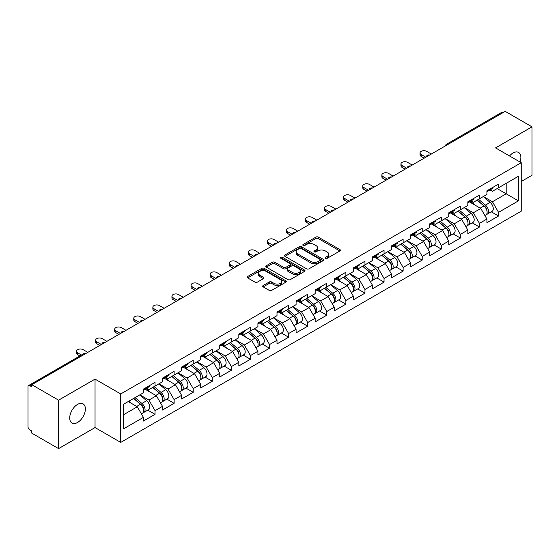 <?xml version="1.0" encoding="UTF-8"?>
<svg xmlns="http://www.w3.org/2000/svg" width="560" height="560" viewBox="0 0 560 560"><rect width="100%" height="100%" fill="white"/><g stroke="black" fill="none" stroke-linecap="round" stroke-linejoin="round"><path stroke-width="0.84" d="M325.479 258.335A1.19 0.686 0 0 0 327.159 258.335L339.92 250.971A1.701 0.98 0 0 0 340.417 250.278A1.701 0.98 0 0 0 339.92 249.585L318.304 237.104A1.701 0.98 0 0 0 315.903 237.104L303.149 244.475A1.19 0.686 0 0 0 302.799 244.958A1.19 0.686 0 0 0 303.149 245.441A1.19 0.686 0 0 0 304.829 245.441L306.481 244.489A5.432 3.136 0 0 1 314.16 244.489L315.966 245.532A5.432 3.136 0 0 1 317.555 247.751A5.432 3.136 0 0 1 315.966 249.97L314.314 250.922A1.19 0.686 0 0 0 313.964 251.405A1.19 0.686 0 0 0 314.314 251.888A1.19 0.686 0 0 0 315.994 251.888L317.646 250.936A5.432 3.136 0 0 1 325.332 250.936L327.131 251.979A5.432 3.136 0 0 1 328.72 254.198A5.432 3.136 0 0 1 327.131 256.417L325.479 257.369A1.19 0.686 0 0 0 325.129 257.852A1.19 0.686 0 0 0 325.479 258.335L325.479 257.369M77.546 404.411A11.074 6.391 -60 0 1 83.083 403.858A11.074 6.391 -60 0 1 84.777 412.734A11.074 6.391 -60 0 1 77.546 422.492A11.074 6.391 -60 0 1 72.009 423.038A11.074 6.391 -60 0 1 70.308 414.169A11.074 6.391 -60 0 1 77.546 404.411M509.53 155.967A11.074 6.391 -60 0 1 513.037 152.978A11.074 6.391 -60 0 1 518.574 152.432A11.074 6.391 -60 0 1 520.037 162.029M263.193 285.495A1.701 0.98 0 0 0 262.696 286.188A1.701 0.98 0 0 0 263.193 286.881L269.255 290.381A1.701 0.98 0 0 0 271.656 290.381L285.824 282.205A1.701 0.98 0 0 0 286.321 281.512A1.701 0.98 0 0 0 285.824 280.819L264.215 268.338A1.701 0.98 0 0 0 261.807 268.338L247.639 276.521A1.701 0.98 0 0 0 247.142 277.214A1.701 0.98 0 0 0 247.639 277.907L254.968 282.135A1.701 0.98 0 0 0 257.369 282.135L263.431 278.635A1.701 0.98 0 0 0 263.928 277.942A1.701 0.98 0 0 0 263.431 277.249L259.798 275.149A4.543 2.625 0 0 1 258.468 273.294A4.543 2.625 0 0 1 261.275 270.872A4.543 2.625 0 0 1 266.224 271.439L280.455 279.657A4.543 2.625 0 0 1 281.785 281.512A4.543 2.625 0 0 1 278.978 283.934A4.543 2.625 0 0 1 274.029 283.367L271.656 281.995A1.701 0.98 0 0 0 269.255 281.995L263.193 285.495L263.193 286.881L269.255 283.409L269.255 281.995M95.039 379.127L58.583 400.169L31.794 384.706L505.211 111.377L532 126.847L495.544 147.896L521.234 162.722L120.729 393.953L95.039 379.127L95.039 427.574L120.729 442.407L120.729 393.953M306.6 268.821A1.701 0.98 0 0 0 309.001 268.821L323.169 260.645A1.701 0.98 0 0 0 323.666 259.952A1.701 0.98 0 0 0 323.169 259.259L301.553 246.778A1.701 0.98 0 0 0 299.152 246.778L284.984 254.961A1.701 0.98 0 0 0 284.487 255.654A1.701 0.98 0 0 0 284.984 256.347L306.6 268.821M281.316 258.594A1.19 0.686 0 0 1 282.52 258.762L282.52 257.348L304.5 270.039A1.701 0.98 0 0 1 304.997 270.732A1.701 0.98 0 0 1 304.5 271.425L290.325 279.601A1.701 0.98 0 0 1 287.924 279.601L266.315 267.127L266.315 265.741A1.701 0.98 0 0 0 265.818 266.434A1.701 0.98 0 0 0 266.315 267.127M266.315 265.741L272.377 262.234A1.701 0.98 0 0 1 274.778 262.234L283.542 267.295A1.701 0.98 0 0 0 285.943 267.295L289.968 264.978A1.701 0.98 0 0 0 290.465 264.285A1.701 0.98 0 0 0 289.968 263.592L280.84 258.321A1.19 0.686 0 0 1 280.497 257.838A1.19 0.686 0 0 1 281.225 257.201A1.19 0.686 0 0 1 282.52 257.348M120.729 442.407L521.234 211.176L521.234 162.722M147.784 410.144L155.043 414.33L155.043 410.662L148.925 400.064L139.874 394.842M155.043 414.33L143.416 421.043L143.416 417.368L123.543 428.848L123.543 404.264L143.416 392.791L143.416 389.116L155.043 382.41L155.043 386.078L162.505 381.773L162.505 378.098L174.125 371.392L174.125 375.06L181.587 370.755L181.587 367.08L193.207 360.374L193.207 364.049L200.669 359.737L200.669 356.062L212.289 349.356L212.289 353.031L219.751 348.719L219.751 345.044L231.371 338.338L231.371 342.013L238.833 337.701L238.833 334.026L250.46 327.32L250.46 330.995L257.922 326.683L257.922 323.008L269.542 316.302L269.542 319.977L277.004 315.665L277.004 311.997L288.624 305.284L288.624 308.959L296.086 304.647L296.086 300.979L307.706 294.266L307.706 297.941L315.168 293.629L315.168 289.961L326.788 283.248L326.788 286.923L334.25 282.611L334.25 278.943L345.877 272.23L345.877 275.905L353.339 271.593L353.339 267.925L364.959 261.212L364.959 264.887L372.421 260.575L372.421 256.907L384.041 250.194L384.041 253.869L391.503 249.557L391.503 245.889L403.123 239.176L403.123 242.851L410.585 238.539L410.585 234.871L422.212 228.158L422.212 231.833L429.674 227.521L429.674 223.853L441.294 217.14L441.294 220.815L448.756 216.503L448.756 212.835L460.376 206.122L460.376 209.797L467.838 205.492L467.838 201.817L479.458 195.104L479.458 198.779L486.92 194.474L486.92 190.799L498.54 184.086L498.54 187.761L518.42 176.288L518.42 200.865L498.54 212.338L492.429 201.747L483.371 196.518M491.288 211.82L498.54 216.013L498.54 212.338M498.54 216.013L486.92 222.719L486.92 219.051L479.458 223.356L473.34 212.765L464.289 207.536M472.199 222.838L479.458 227.031L479.458 223.356M479.458 227.031L467.838 233.737L467.838 230.069L460.376 234.374L454.258 223.783L445.207 218.554M453.117 233.856L460.376 238.049L460.376 234.374M460.376 238.049L448.756 244.755L448.756 241.087L441.294 245.392L435.176 234.801L426.125 229.572M434.035 244.874L441.294 249.067L441.294 245.392M441.294 249.067L429.674 255.773L429.674 252.105L422.212 256.41L416.094 245.819L407.043 240.59M414.953 255.892L422.212 260.085L422.212 256.41M422.212 260.085L410.585 266.791L410.585 263.123L403.123 267.428L397.012 256.837L387.954 251.608M395.864 266.91L403.123 271.103L403.123 267.428M403.123 271.103L391.503 277.809L391.503 274.141L384.041 278.446L377.923 267.855L368.872 262.626M376.782 277.928L384.041 282.121L384.041 278.446M384.041 282.121L372.421 288.827L372.421 285.159L364.959 289.464L358.841 278.873L349.79 273.644M357.7 288.946L364.959 293.139L364.959 289.464M364.959 293.139L353.339 299.845L353.339 296.177L345.877 300.482L339.759 289.891L330.708 284.662M338.618 299.964L345.877 304.157L345.877 300.482M345.877 304.157L334.25 310.863L334.25 307.188L326.788 311.5L320.677 300.909L311.619 295.68M319.536 310.982L326.788 315.175L326.788 311.5M326.788 315.175L315.168 321.881L315.168 318.206L307.706 322.518L301.588 311.92L292.537 306.698M300.447 322L307.706 326.193L307.706 322.518M307.706 326.193L296.086 332.899L296.086 329.224L288.624 333.536L282.506 322.938L273.455 317.716M281.365 333.018L288.624 337.211L288.624 333.536M288.624 337.211L277.004 343.917L277.004 340.242L269.542 344.554L263.424 333.956L254.373 328.734M262.283 344.036L269.542 348.229L269.542 344.554M269.542 348.229L257.922 354.935L257.922 351.26L250.46 355.572L244.342 344.974L235.291 339.752M243.201 355.054L250.46 359.24L250.46 355.572M250.46 359.24L238.833 365.953L238.833 362.278L231.371 366.59L225.26 355.992L216.202 350.77M224.119 366.072L231.371 370.258L231.371 366.59M231.371 370.258L219.751 376.971L219.751 373.296L212.289 377.608L206.171 367.01L197.12 361.788M205.03 377.09L212.289 381.276L212.289 377.608M212.289 381.276L200.669 387.989L200.669 384.314L193.207 388.626L187.089 378.028L178.038 372.806M185.948 388.108L193.207 392.294L193.207 388.626M193.207 392.294L181.587 399.007L181.587 395.332L174.125 399.644L168.007 389.046L158.956 383.824M166.866 399.126L174.125 403.312L174.125 399.644M174.125 403.312L162.505 410.025L162.505 406.35L155.043 410.662M146.559 388.248L148.925 389.613L155.043 386.078M148.925 400.064L156.387 395.759L144.97 389.165M162.505 406.35L156.387 395.759M165.641 377.23L168.007 378.595L174.125 375.06M168.007 389.046L175.469 384.741L164.052 378.147M181.587 395.332L175.469 384.741M184.723 366.212L187.089 367.577L193.207 364.049M187.089 378.028L194.551 373.723L183.134 367.129M200.669 384.314L194.551 373.723M203.812 355.194L206.171 356.559L212.289 353.031M206.171 367.01L213.633 362.705L202.216 356.111M219.751 373.296L213.633 362.705M222.894 344.176L225.26 345.541L231.371 342.013M225.26 355.992L232.722 351.687L221.305 345.093M238.833 362.278L232.722 351.687M241.976 333.158L244.342 334.523L250.46 330.995M244.342 344.974L251.804 340.669L240.387 334.075M257.922 351.26L251.804 340.669M261.058 322.14L263.424 323.505L269.542 319.977M263.424 333.956L270.886 329.651L259.469 323.057M277.004 340.242L270.886 329.651M280.14 311.122L282.506 312.487L288.624 308.959M282.506 322.938L289.968 318.633L278.551 312.039M296.086 329.224L289.968 318.633M299.229 300.104L301.588 301.469L307.706 297.941M301.588 311.92L309.05 307.615L297.633 301.021M315.168 318.206L309.05 307.615M318.311 289.086L320.677 290.451L326.788 286.923M320.677 300.909L328.139 296.597L316.722 290.003M334.25 307.188L328.139 296.597M337.393 278.068L339.759 279.433L345.877 275.905M339.759 289.891L347.221 285.579L335.804 278.985M353.339 296.177L347.221 285.579M356.475 267.05L358.841 268.415L364.959 264.887M358.841 278.873L366.303 274.561L354.886 267.967M372.421 285.159L366.303 274.561M375.557 256.032L377.923 257.397L384.041 253.869M377.923 267.855L385.385 263.543L373.968 256.949M391.503 274.141L385.385 263.543M394.646 245.014L397.012 246.379L403.123 242.851M397.012 256.837L404.474 252.525L393.057 245.938M410.585 263.123L404.474 252.525M413.728 233.996L416.094 235.361L422.212 231.833M416.094 245.819L423.556 241.507L412.139 234.92M429.674 252.105L423.556 241.507M432.81 222.978L435.176 224.343L441.294 220.815M435.176 234.801L442.638 230.489L431.221 223.902M448.756 241.087L442.638 230.489M451.892 211.96L454.258 213.325L460.376 209.797M454.258 223.783L461.72 219.471L450.303 212.884M467.838 230.069L461.72 219.471M470.981 200.942L473.34 202.314L479.458 198.779M473.34 212.765L480.802 208.453L469.385 201.866M486.92 219.051L480.802 208.453M503.377 112.441L447.958 144.431M447.181 144.886A2.597 1.498 120 0 1 447.839 144.361A2.597 1.498 60 0 0 446.537 144.235L501.956 112.238A2.597 1.498 60 0 1 503.251 112.364M490.063 189.931L492.429 191.296L498.54 187.761M492.429 201.747L506.191 193.802L506.191 183.344L518.42 176.288M497.133 188.573L518.42 200.865M521.234 181.51L532 175.294L532 126.847M58.583 400.169L58.583 448.623L31.794 433.153L31.794 431.032L29.834 429.905A2.597 1.498 -120 0 1 28 426.727L28 386.75A2.597 1.498 -120 0 1 28.539 385.567A2.597 1.498 -120 0 1 29.834 385.693L31.794 386.82L31.794 384.706M58.583 448.623L95.039 427.574M123.543 414.722L137.305 406.777L128.247 401.548M143.416 417.368L137.305 406.777M325.955 258.503L327.131 257.824A5.432 3.136 0 0 0 328.72 255.605L328.72 254.198M317.555 247.751L317.555 249.158A5.432 3.136 0 0 1 315.966 251.377L314.79 252.056M339.899 250.985L318.304 238.518A1.701 0.98 0 0 0 315.903 238.518L303.618 245.609M323.169 259.259L323.169 260.645L301.553 248.192A1.701 0.98 0 0 0 299.152 248.192L285.005 256.361M320.166 260.435A1.19 0.686 0 0 0 320.516 259.952A1.19 0.686 0 0 0 320.166 259.462L301.196 248.514A1.19 0.686 0 0 0 299.516 248.514L297.773 249.515A5.432 3.136 0 0 0 296.184 251.734A5.432 3.136 0 0 0 297.773 253.953L310.744 261.443A5.432 3.136 0 0 0 318.423 261.443L320.166 260.435L320.166 261.849A1.19 0.686 0 0 0 320.516 261.359L320.516 259.952M296.184 251.734L296.184 253.148A5.432 3.136 0 0 0 297.773 255.367L297.773 253.953M320.166 261.849L318.423 262.85A5.432 3.136 0 0 1 310.744 262.85L297.773 255.367M266.336 267.141L272.377 263.648L272.377 262.234M290.465 264.285L290.465 265.692A1.701 0.98 0 0 1 289.968 266.385L285.943 268.709A1.701 0.98 0 0 1 283.542 268.709L274.778 263.648A1.701 0.98 0 0 0 272.377 263.648M282.52 258.762L304.472 271.439M292.642 272.552A4.543 2.625 0 0 0 297.591 273.119A4.543 2.625 0 0 0 300.391 270.697A4.543 2.625 0 0 0 299.061 268.842L294.049 265.944A1.701 0.98 0 0 0 291.648 265.944L287.623 268.268A1.701 0.98 0 0 0 287.126 268.961A1.701 0.98 0 0 0 287.623 269.654L292.642 272.552L292.642 273.959A4.543 2.625 0 0 0 297.591 274.533A4.543 2.625 0 0 0 300.391 272.104L300.391 270.697M287.126 268.961L287.126 270.375A1.701 0.98 0 0 0 287.623 271.068L287.623 269.654M292.642 273.959L287.623 271.068M281.785 281.512L281.785 282.919A4.543 2.625 0 0 1 278.978 285.348A4.543 2.625 0 0 1 274.029 284.774L271.656 283.409A1.701 0.98 0 0 0 269.255 283.409M258.468 273.294L258.468 274.708A4.543 2.625 0 0 0 259.798 276.563L259.798 275.149M263.41 278.649L259.798 276.563M285.824 280.819L285.824 282.205L264.215 269.752A1.701 0.98 0 0 0 261.807 269.752L247.667 277.921M485.464 207.053L484.61 206.556M486.563 214.326A5.712 3.297 -120 0 0 487.389 214.074A5.712 3.297 -120 0 0 488.418 210.084A5.712 3.297 -120 0 0 485.443 205.107L478.555 199.297M487.389 214.074L492.1 211.351A5.712 3.297 -120 0 0 493.129 207.361A5.712 3.297 -120 0 0 490.154 202.391L483.266 196.581M477.232 200.067L485.086 206.689A3.458 1.995 60 0 1 486.955 210.952M484.883 215.516L485.919 214.921A5.712 3.297 -120 0 0 486.948 210.931A5.712 3.297 -120 0 0 483.973 205.954L477.092 200.144M475.104 205.163L470.456 201.243M431.319 154.035L426.671 151.354A3.892 2.247 0 0 0 422.429 150.864A3.892 2.247 0 0 0 420.028 152.943A3.892 2.247 0 0 0 421.169 154.532L421.169 156.366A3.892 2.247 180 0 1 420.028 154.777L420.028 152.943M424.228 158.137L421.169 156.366M488.453 189.917A5.712 3.297 60 0 1 487.389 191.471A5.712 3.297 60 0 1 486.92 191.66M493.164 187.194A5.712 3.297 60 0 1 492.1 188.748L487.389 191.471M425.817 157.213L421.169 154.532M466.382 218.071L465.528 217.574M467.474 225.344A5.712 3.297 -120 0 0 468.307 225.085A5.712 3.297 -120 0 0 469.336 221.102A5.712 3.297 -120 0 0 466.361 216.125L459.473 210.315M468.307 225.085L473.018 222.369A5.712 3.297 -120 0 0 474.04 218.379A5.712 3.297 -120 0 0 471.072 213.409L464.184 207.599M458.15 211.085L466.004 217.707A3.458 1.995 60 0 1 467.873 221.97M465.801 226.534L466.837 225.939A5.712 3.297 -120 0 0 467.866 221.949A5.712 3.297 -120 0 0 464.891 216.972L458.01 211.162M456.022 216.181L451.374 212.261M447.3 229.089L446.439 228.592M448.392 236.362A5.712 3.297 -120 0 0 449.225 236.103A5.712 3.297 -120 0 0 450.247 232.12A5.712 3.297 -120 0 0 447.279 227.143L440.391 221.333M449.225 236.103L453.936 233.387A5.712 3.297 -120 0 0 454.958 229.397A5.712 3.297 -120 0 0 451.983 224.427L445.102 218.617M439.068 222.103L446.922 228.725A3.458 1.995 60 0 1 448.784 232.988M446.719 237.552L447.755 236.957A5.712 3.297 -120 0 0 448.784 232.967A5.712 3.297 -120 0 0 445.809 227.99L438.921 222.18M436.94 227.199L432.292 223.279M428.218 240.1L427.357 239.61M429.31 247.38A5.712 3.297 -120 0 0 430.143 247.121A5.712 3.297 -120 0 0 431.165 243.138A5.712 3.297 -120 0 0 428.19 238.161L421.309 232.351M430.143 247.121L434.847 244.405A5.712 3.297 -120 0 0 435.876 240.415A5.712 3.297 -120 0 0 432.901 235.445L426.02 229.635M419.979 233.121L427.833 239.743A3.458 1.995 60 0 1 429.702 244.006M427.63 248.57L428.673 247.968A5.712 3.297 -120 0 0 429.695 243.985A5.712 3.297 -120 0 0 426.727 239.008L419.839 233.198M417.858 238.217L413.21 234.297M409.129 251.118L408.275 250.628M410.228 258.398A5.712 3.297 -120 0 0 411.054 258.139A5.712 3.297 -120 0 0 412.083 254.149A5.712 3.297 -120 0 0 409.108 249.179L402.227 243.369M411.054 258.139L415.765 255.423A5.712 3.297 -120 0 0 416.794 251.433A5.712 3.297 -120 0 0 413.819 246.463L406.931 240.653M400.897 244.139L408.751 250.761A3.458 1.995 60 0 1 410.62 255.024M408.548 259.588L409.591 258.986A5.712 3.297 -120 0 0 410.613 255.003A5.712 3.297 -120 0 0 407.638 250.026L400.757 244.216M398.769 249.235L394.128 245.315M390.047 262.136L389.193 261.646M391.146 269.416A5.712 3.297 -120 0 0 391.972 269.157A5.712 3.297 -120 0 0 393.001 265.167A5.712 3.297 -120 0 0 390.026 260.197L383.138 254.387M391.972 269.157L396.683 266.441A5.712 3.297 -120 0 0 397.712 262.451A5.712 3.297 -120 0 0 394.737 257.481L387.849 251.671M381.815 255.157L389.669 261.779A3.458 1.995 60 0 1 391.538 266.042M389.466 270.606L390.502 270.004A5.712 3.297 -120 0 0 391.531 266.021A5.712 3.297 -120 0 0 388.556 261.044L381.675 255.234M379.687 260.253L375.039 256.333M412.237 165.053L407.589 162.372A3.892 2.247 0 0 0 403.347 161.882A3.892 2.247 0 0 0 400.946 163.961A3.892 2.247 0 0 0 402.087 165.55L402.087 167.384A3.892 2.247 180 0 1 400.946 165.795L400.946 163.961M405.146 169.148L402.087 167.384M469.371 200.935A5.712 3.297 60 0 1 468.307 202.489A5.712 3.297 60 0 1 467.838 202.678M474.082 198.212A5.712 3.297 60 0 1 473.018 199.766L468.307 202.489M406.735 168.231L402.087 165.55M393.155 176.071L388.507 173.39A3.892 2.247 0 0 0 384.265 172.9A3.892 2.247 0 0 0 381.864 174.979A3.892 2.247 0 0 0 383.005 176.568L383.005 178.402A3.892 2.247 180 0 1 381.864 176.813L381.864 174.979M386.057 180.166L383.005 178.402M450.289 211.953A5.712 3.297 60 0 1 449.225 213.507A5.712 3.297 60 0 1 448.756 213.696M454.993 209.23A5.712 3.297 60 0 1 453.936 210.784L449.225 213.507M387.653 179.249L383.005 176.568M374.073 187.089L369.425 184.408A3.892 2.247 0 0 0 365.183 183.918A3.892 2.247 0 0 0 362.775 185.997A3.892 2.247 0 0 0 363.916 187.586L363.916 189.42A3.892 2.247 180 0 1 362.775 187.831L362.775 185.997M366.975 191.184L363.916 189.42M431.2 222.964A5.712 3.297 60 0 1 430.143 224.525A5.712 3.297 60 0 1 429.674 224.714M435.911 220.248A5.712 3.297 60 0 1 434.847 221.802L430.143 224.525M368.564 190.267L363.916 187.586M354.991 198.107L350.343 195.426A3.892 2.247 0 0 0 346.101 194.936A3.892 2.247 0 0 0 343.693 197.015A3.892 2.247 0 0 0 344.834 198.604L344.834 200.438A3.892 2.247 180 0 1 343.693 198.849L343.693 197.015M347.893 202.202L344.834 200.438M412.118 233.982A5.712 3.297 60 0 1 411.054 235.543A5.712 3.297 60 0 1 410.585 235.732M416.829 231.266A5.712 3.297 60 0 1 415.765 232.82L411.054 235.543M349.482 201.285L344.834 198.604M335.902 209.125L331.254 206.444A3.892 2.247 0 0 0 327.012 205.954A3.892 2.247 0 0 0 324.611 208.033A3.892 2.247 0 0 0 325.752 209.622L325.752 211.456A3.892 2.247 180 0 1 324.611 209.867L324.611 208.033M328.811 213.22L325.752 211.456M393.036 245A5.712 3.297 60 0 1 391.972 246.561A5.712 3.297 60 0 1 391.503 246.75M397.747 242.284A5.712 3.297 60 0 1 396.683 243.838L391.972 246.561M330.4 212.303L325.752 209.622M370.965 273.154L370.111 272.664M372.057 280.434A5.712 3.297 -120 0 0 372.89 280.175A5.712 3.297 -120 0 0 373.912 276.185A5.712 3.297 -120 0 0 370.944 271.215L364.056 265.405M372.89 280.175L377.601 277.459A5.712 3.297 -120 0 0 378.623 273.469A5.712 3.297 -120 0 0 375.655 268.492L368.767 262.689M362.733 266.175L370.587 272.797A3.458 1.995 60 0 1 372.456 277.06M370.384 281.624L371.42 281.022A5.712 3.297 -120 0 0 372.449 277.032A5.712 3.297 -120 0 0 369.474 272.062L362.586 266.252M360.605 271.271L355.957 267.351M316.82 220.143L312.172 217.462A3.892 2.247 0 0 0 307.93 216.972A3.892 2.247 0 0 0 305.529 219.051A3.892 2.247 0 0 0 306.67 220.64L306.67 222.474A3.892 2.247 180 0 1 305.529 220.885L305.529 219.051M309.729 224.238L306.67 222.474M373.954 256.018A5.712 3.297 60 0 1 372.89 257.579A5.712 3.297 60 0 1 372.421 257.768M378.665 253.302A5.712 3.297 60 0 1 377.601 254.856L372.89 257.579M311.318 223.321L306.67 220.64M351.883 284.172L351.022 283.682M352.975 291.452A5.712 3.297 -120 0 0 353.808 291.193A5.712 3.297 -120 0 0 354.83 287.203A5.712 3.297 -120 0 0 351.862 282.233L344.974 276.423M353.808 291.193L358.519 288.477A5.712 3.297 -120 0 0 359.541 284.487A5.712 3.297 -120 0 0 356.566 279.51L349.685 273.707M343.651 277.186L351.498 283.815A3.458 1.995 60 0 1 353.367 288.078M351.295 292.642L352.338 292.04A5.712 3.297 -120 0 0 353.367 288.05A5.712 3.297 -120 0 0 350.392 283.08L343.504 277.27M341.523 282.289L336.875 278.369M297.738 231.161L293.09 228.48A3.892 2.247 0 0 0 288.848 227.99A3.892 2.247 0 0 0 286.447 230.069A3.892 2.247 0 0 0 287.581 231.658L287.581 233.492A3.892 2.247 180 0 1 286.447 231.903L286.447 230.069M290.64 235.256L287.581 233.492M354.872 267.036A5.712 3.297 60 0 1 353.808 268.597A5.712 3.297 60 0 1 353.339 268.786M359.576 264.32A5.712 3.297 60 0 1 358.519 265.874L353.808 268.597M292.236 234.339L287.581 231.658M332.801 295.19L331.94 294.7M333.893 302.47A5.712 3.297 -120 0 0 334.719 302.211A5.712 3.297 -120 0 0 335.748 298.221A5.712 3.297 -120 0 0 332.773 293.251L325.892 287.441M334.719 302.211L339.43 299.495A5.712 3.297 -120 0 0 340.459 295.505A5.712 3.297 -120 0 0 337.484 290.528L330.603 284.725M324.562 288.204L332.416 294.833A3.458 1.995 60 0 1 334.285 299.096M332.213 303.66L333.256 303.058A5.712 3.297 -120 0 0 334.278 299.068A5.712 3.297 -120 0 0 331.31 294.098L324.422 288.288M322.434 293.307L317.793 289.387M278.656 242.179L274.008 239.498A3.892 2.247 0 0 0 269.766 239.008A3.892 2.247 0 0 0 267.358 241.087A3.892 2.247 0 0 0 268.499 242.676L268.499 244.51A3.892 2.247 180 0 1 267.358 242.921L267.358 241.087M271.558 246.274L268.499 244.51M335.783 278.054A5.712 3.297 60 0 1 334.719 279.615A5.712 3.297 60 0 1 334.25 279.804M340.494 275.338A5.712 3.297 60 0 1 339.43 276.892L334.719 279.615M273.147 245.357L268.499 242.676M313.712 306.208L312.858 305.718M314.811 313.488A5.712 3.297 -120 0 0 315.637 313.229A5.712 3.297 -120 0 0 316.666 309.239A5.712 3.297 -120 0 0 313.691 304.269L306.81 298.459M315.637 313.229L320.348 310.513A5.712 3.297 -120 0 0 321.377 306.523A5.712 3.297 -120 0 0 318.402 301.546L311.514 295.743M305.48 299.222L313.334 305.851A3.458 1.995 60 0 1 315.203 310.114M313.131 314.678L314.174 314.076A5.712 3.297 -120 0 0 315.196 310.086A5.712 3.297 -120 0 0 312.221 305.116L305.34 299.306M303.352 304.325L298.711 300.405M259.574 253.197L254.919 250.516A3.892 2.247 0 0 0 250.677 250.026A3.892 2.247 0 0 0 248.276 252.105A3.892 2.247 0 0 0 249.417 253.694L249.417 255.528A3.892 2.247 180 0 1 248.276 253.939L248.276 252.105M252.476 257.292L249.417 255.528M316.701 289.072A5.712 3.297 60 0 1 315.637 290.626A5.712 3.297 60 0 1 315.168 290.822M321.412 286.356A5.712 3.297 60 0 1 320.348 287.91L315.637 290.626M254.065 256.375L249.417 253.694M294.63 317.226L293.776 316.736M295.729 324.506A5.712 3.297 -120 0 0 296.555 324.247A5.712 3.297 -120 0 0 297.584 320.257A5.712 3.297 -120 0 0 294.609 315.287L287.721 309.477M296.555 324.247L301.266 321.531A5.712 3.297 -120 0 0 302.288 317.541A5.712 3.297 -120 0 0 299.32 312.564L292.432 306.761M286.398 310.24L294.252 316.869A3.458 1.995 60 0 1 296.121 321.132M294.049 325.696L295.085 325.094A5.712 3.297 -120 0 0 296.114 321.104A5.712 3.297 -120 0 0 293.139 316.134L286.258 310.324M284.27 315.343L279.622 311.423M240.485 264.215L235.837 261.534A3.892 2.247 0 0 0 231.595 261.044A3.892 2.247 0 0 0 229.194 263.123A3.892 2.247 0 0 0 230.335 264.712L230.335 266.546A3.892 2.247 180 0 1 229.194 264.957L229.194 263.123M233.394 268.31L230.335 266.546M297.619 300.09A5.712 3.297 60 0 1 296.555 301.644A5.712 3.297 60 0 1 296.086 301.84M302.33 297.374A5.712 3.297 60 0 1 301.266 298.928L296.555 301.644M234.983 267.393L230.335 264.712M275.548 328.244L274.694 327.754M276.64 335.524A5.712 3.297 -120 0 0 277.473 335.265A5.712 3.297 -120 0 0 278.495 331.275A5.712 3.297 -120 0 0 275.527 326.305L268.639 320.495M277.473 335.265L282.184 332.549A5.712 3.297 -120 0 0 283.206 328.559A5.712 3.297 -120 0 0 280.231 323.582L273.35 317.779M267.316 321.258L275.17 327.887A3.458 1.995 60 0 1 277.032 332.15M274.967 336.714L276.003 336.112A5.712 3.297 -120 0 0 277.032 332.122A5.712 3.297 -120 0 0 274.057 327.152L267.169 321.342M265.188 326.361L260.54 322.441M221.403 275.233L216.755 272.552A3.892 2.247 0 0 0 212.513 272.062A3.892 2.247 0 0 0 210.112 274.141A3.892 2.247 0 0 0 211.253 275.73L211.253 277.564A3.892 2.247 180 0 1 210.112 275.975L210.112 274.141M214.312 279.328L211.253 277.564M278.537 311.108A5.712 3.297 60 0 1 277.473 312.662A5.712 3.297 60 0 1 277.004 312.858M283.241 308.392A5.712 3.297 60 0 1 282.184 309.946L277.473 312.662M215.901 278.411L211.253 275.73M256.466 339.262L255.605 338.772M257.558 346.542A5.712 3.297 -120 0 0 258.391 346.283A5.712 3.297 -120 0 0 259.413 342.293A5.712 3.297 -120 0 0 256.438 337.323L249.557 331.513M258.391 346.283L263.095 343.567A5.712 3.297 -120 0 0 264.124 339.577A5.712 3.297 -120 0 0 261.149 334.6L254.268 328.79M248.227 332.276L256.081 338.905A3.458 1.995 60 0 1 257.95 343.168M255.878 347.732L256.921 347.13A5.712 3.297 -120 0 0 257.943 343.14A5.712 3.297 -120 0 0 254.975 338.17L248.087 332.36M246.106 337.379L241.458 333.459M202.321 286.251L197.673 283.563A3.892 2.247 0 0 0 193.431 283.08A3.892 2.247 0 0 0 191.03 285.159A3.892 2.247 0 0 0 192.164 286.748L192.164 288.582A3.892 2.247 180 0 1 191.03 286.993L191.03 285.159M195.223 290.346L192.164 288.582M259.448 322.126A5.712 3.297 60 0 1 258.391 323.68A5.712 3.297 60 0 1 257.922 323.876M264.159 319.41A5.712 3.297 60 0 1 263.095 320.964L258.391 323.68M196.812 289.429L192.164 286.748M237.377 350.28L236.523 349.783M238.476 357.56A5.712 3.297 -120 0 0 239.302 357.301A5.712 3.297 -120 0 0 240.331 353.311A5.712 3.297 -120 0 0 237.356 348.341L230.475 342.531M239.302 357.301L244.013 354.585A5.712 3.297 -120 0 0 245.042 350.595A5.712 3.297 -120 0 0 242.067 345.618L235.186 339.808M229.145 343.294L236.999 349.923A3.458 1.995 60 0 1 238.868 354.186M236.796 358.75L237.839 358.148A5.712 3.297 -120 0 0 238.861 354.158A5.712 3.297 -120 0 0 235.893 349.188L229.005 343.378M227.017 348.397L222.376 344.477M183.239 297.269L178.591 294.581A3.892 2.247 0 0 0 174.349 294.098A3.892 2.247 0 0 0 171.941 296.17A3.892 2.247 0 0 0 173.082 297.759L173.082 299.6A3.892 2.247 180 0 1 171.941 298.011L171.941 296.17M176.141 301.364L173.082 299.6M240.366 333.144A5.712 3.297 60 0 1 239.302 334.698A5.712 3.297 60 0 1 238.833 334.894M245.077 330.428A5.712 3.297 60 0 1 244.013 331.982L239.302 334.698M177.73 300.447L173.082 297.759M218.295 361.298L217.441 360.801M219.394 368.578A5.712 3.297 -120 0 0 220.22 368.319A5.712 3.297 -120 0 0 221.249 364.329A5.712 3.297 -120 0 0 218.274 359.359L211.386 353.549M220.22 368.319L224.931 365.603A5.712 3.297 -120 0 0 225.96 361.613A5.712 3.297 -120 0 0 222.985 356.636L216.097 350.826M210.063 354.312L217.917 360.941A3.458 1.995 60 0 1 219.786 365.204M217.714 369.768L218.757 369.166A5.712 3.297 -120 0 0 219.779 365.176A5.712 3.297 -120 0 0 216.804 360.206L209.923 354.396M207.935 359.415L203.287 355.495M164.15 308.287L159.502 305.599A3.892 2.247 0 0 0 155.26 305.116A3.892 2.247 0 0 0 152.859 307.188A3.892 2.247 0 0 0 154 308.777L154 310.618A3.892 2.247 180 0 1 152.859 309.029L152.859 307.188M157.059 312.382L154 310.618M221.284 344.162A5.712 3.297 60 0 1 220.22 345.716A5.712 3.297 60 0 1 219.751 345.912M225.995 341.446A5.712 3.297 60 0 1 224.931 343L220.22 345.716M158.648 311.465L154 308.777M199.213 372.316L198.359 371.819M200.305 379.596A5.712 3.297 -120 0 0 201.138 379.337A5.712 3.297 -120 0 0 202.167 375.347A5.712 3.297 -120 0 0 199.192 370.377L192.304 364.567M201.138 379.337L205.849 376.621A5.712 3.297 -120 0 0 206.871 372.631A5.712 3.297 -120 0 0 203.903 367.654L197.015 361.844M190.981 365.33L198.835 371.959A3.458 1.995 60 0 1 200.704 376.222M198.632 380.786L199.668 380.184A5.712 3.297 -120 0 0 200.697 376.194A5.712 3.297 -120 0 0 197.722 371.224L190.841 365.414M188.853 370.433L184.205 366.513M145.068 319.305L140.42 316.617A3.892 2.247 0 0 0 136.178 316.134A3.892 2.247 0 0 0 133.777 318.206A3.892 2.247 0 0 0 134.918 319.795L134.918 321.636A3.892 2.247 180 0 1 133.777 320.047L133.777 318.206M137.977 323.4L134.918 321.636M202.202 355.18A5.712 3.297 60 0 1 201.138 356.734A5.712 3.297 60 0 1 200.669 356.93M206.913 352.464A5.712 3.297 60 0 1 205.849 354.018L201.138 356.734M139.566 322.483L134.918 319.795M180.131 383.334L179.277 382.837M181.223 390.614A5.712 3.297 -120 0 0 182.056 390.355A5.712 3.297 -120 0 0 183.078 386.365A5.712 3.297 -120 0 0 180.11 381.395L173.222 375.585M182.056 390.355L186.767 387.632A5.712 3.297 -120 0 0 187.789 383.649A5.712 3.297 -120 0 0 184.814 378.672L177.933 372.862M171.899 376.348L179.753 382.977A3.458 1.995 60 0 1 181.615 387.24M179.55 391.804L180.586 391.202A5.712 3.297 -120 0 0 181.615 387.212A5.712 3.297 -120 0 0 178.64 382.242L171.752 376.432M169.771 381.451L165.123 377.531M125.986 330.323L121.338 327.635A3.892 2.247 0 0 0 117.096 327.152A3.892 2.247 0 0 0 114.695 329.224A3.892 2.247 0 0 0 115.836 330.813L115.836 332.654A3.892 2.247 180 0 1 114.695 331.065L114.695 329.224M118.888 334.418L115.836 332.654M183.12 366.198A5.712 3.297 60 0 1 182.056 367.752A5.712 3.297 60 0 1 181.587 367.948M187.824 363.482A5.712 3.297 60 0 1 186.767 365.036L182.056 367.752M120.484 333.501L115.836 330.813M161.049 394.352L160.188 393.855M162.141 401.632A5.712 3.297 -120 0 0 162.974 401.373A5.712 3.297 -120 0 0 163.996 397.383A5.712 3.297 -120 0 0 161.021 392.413L154.14 386.603M162.974 401.373L167.678 398.65A5.712 3.297 -120 0 0 168.707 394.667A5.712 3.297 -120 0 0 165.732 389.69L158.851 383.88M152.81 387.366L160.664 393.995A3.458 1.995 60 0 1 162.533 398.258M160.461 402.822L161.504 402.22A5.712 3.297 -120 0 0 162.526 398.23A5.712 3.297 -120 0 0 159.558 393.26L152.67 387.45M150.689 392.469L146.041 388.549M106.904 341.341L102.256 338.653A3.892 2.247 0 0 0 98.014 338.17A3.892 2.247 0 0 0 95.606 340.242A3.892 2.247 0 0 0 96.747 341.831L96.747 343.672A3.892 2.247 180 0 1 95.606 342.083L95.606 340.242M99.806 345.436L96.747 343.672M164.031 377.216A5.712 3.297 60 0 1 162.974 378.77A5.712 3.297 60 0 1 162.505 378.966M168.742 374.5A5.712 3.297 60 0 1 167.678 376.054L162.974 378.77M101.395 344.519L96.747 341.831M141.96 405.37L141.106 404.873M143.059 412.65A5.712 3.297 -120 0 0 143.885 412.391A5.712 3.297 -120 0 0 144.914 408.401A5.712 3.297 -120 0 0 141.939 403.431L135.058 397.621M143.885 412.391L148.596 409.668A5.712 3.297 -120 0 0 149.625 405.685A5.712 3.297 -120 0 0 146.65 400.708L139.762 394.898M133.728 398.384L141.582 405.013A3.458 1.995 60 0 1 143.451 409.276M141.379 413.84L142.422 413.238A5.712 3.297 -120 0 0 143.444 409.248A5.712 3.297 -120 0 0 140.469 404.278L133.588 398.468M131.6 403.487L128.877 401.184M87.822 352.359L83.174 349.671A3.892 2.247 0 0 0 78.932 349.188A3.892 2.247 0 0 0 76.524 351.26A3.892 2.247 0 0 0 77.665 352.849L77.665 354.69A3.892 2.247 180 0 1 76.524 353.101L76.524 351.26M79.842 355.943L77.665 354.69M144.949 388.234A5.712 3.297 60 0 1 143.885 389.788A5.712 3.297 60 0 1 143.416 389.984M149.66 385.511A5.712 3.297 60 0 1 148.596 387.072L143.885 389.788M81.431 355.026L77.665 352.849M85.372 353.766L29.834 385.693M85.911 353.458A2.597 1.498 -60 0 0 85.253 353.696A2.597 1.498 -120 0 0 83.951 353.57L28.539 385.567M428.092 155.897A2.597 1.498 120 0 1 428.75 155.379A2.597 1.498 -60 0 1 429.415 155.141M409.01 166.915A2.597 1.498 120 0 1 409.668 166.397A2.597 1.498 -60 0 1 410.326 166.159M389.928 177.933A2.597 1.498 120 0 1 390.586 177.415A2.597 1.498 -60 0 1 391.244 177.177M370.846 188.951A2.597 1.498 120 0 1 371.504 188.433A2.597 1.498 -60 0 1 372.162 188.195M351.764 199.969A2.597 1.498 120 0 1 352.422 199.451A2.597 1.498 -60 0 1 353.08 199.213M332.675 210.987A2.597 1.498 120 0 1 333.333 210.469A2.597 1.498 -60 0 1 333.998 210.231M313.593 222.005A2.597 1.498 120 0 1 314.251 221.487A2.597 1.498 -60 0 1 314.909 221.249M294.511 233.023A2.597 1.498 120 0 1 295.169 232.505A2.597 1.498 -60 0 1 295.827 232.267M275.429 244.041A2.597 1.498 120 0 1 276.087 243.523A2.597 1.498 -60 0 1 276.745 243.285M256.34 255.059A2.597 1.498 120 0 1 257.005 254.541A2.597 1.498 -60 0 1 257.663 254.303M237.258 266.077A2.597 1.498 120 0 1 237.916 265.559A2.597 1.498 -60 0 1 238.574 265.314M218.176 277.095A2.597 1.498 120 0 1 218.834 276.577A2.597 1.498 -60 0 1 219.492 276.332M199.094 288.113A2.597 1.498 120 0 1 199.752 287.595A2.597 1.498 -60 0 1 200.41 287.35M180.012 299.131A2.597 1.498 120 0 1 180.67 298.613A2.597 1.498 -60 0 1 181.328 298.368M160.923 310.149A2.597 1.498 120 0 1 161.581 309.631A2.597 1.498 -60 0 1 162.246 309.386M141.841 321.167A2.597 1.498 120 0 1 142.499 320.642A2.597 1.498 -60 0 1 143.157 320.404M122.759 332.185A2.597 1.498 120 0 1 123.417 331.66A2.597 1.498 -60 0 1 124.075 331.422M103.677 343.203A2.597 1.498 120 0 1 104.335 342.678A2.597 1.498 -60 0 1 104.993 342.44M327.131 257.824L327.131 256.417M314.314 251.888L314.314 250.922M315.966 251.377L315.966 249.97M303.149 245.441L303.149 244.475M315.903 238.518L315.903 237.104M318.304 238.518L318.304 237.104M339.92 250.971L339.92 249.585M284.984 256.347L284.984 254.961M299.152 248.192L299.152 246.778M301.553 248.192L301.553 246.778M310.744 262.85L310.744 261.443M318.423 262.85L318.423 261.443M274.778 263.648L274.778 262.234M283.542 268.709L283.542 267.295M285.943 268.709L285.943 267.295M289.968 266.385L289.968 264.978M304.5 271.425L304.5 270.039M271.656 283.409L271.656 281.995M274.029 284.774L274.029 283.367M263.431 278.635L263.431 277.249M247.639 277.907L247.639 276.521M261.807 269.752L261.807 268.338M264.215 269.752L264.215 268.338M485.443 205.107L490.154 202.391M480.228 208.124L483.973 205.954M466.361 216.125L471.072 213.409M461.139 219.135L464.891 216.972M447.279 227.143L451.983 224.427M442.057 230.153L445.809 227.99M428.19 238.161L432.901 235.445M422.975 241.171L426.727 239.008M409.108 249.179L413.819 246.463M403.893 252.189L407.638 250.026M390.026 260.197L394.737 257.481M384.811 263.207L388.556 261.044M370.944 271.215L375.655 268.492M365.722 274.225L369.474 272.062M351.862 282.233L356.566 279.51M346.64 285.243L350.392 283.08M332.773 293.251L337.484 290.528M327.558 296.261L331.31 294.098M313.691 304.269L318.402 301.546M308.476 307.279L312.221 305.116M294.609 315.287L299.32 312.564M289.387 318.297L293.139 316.134M275.527 326.305L280.231 323.582M270.305 329.315L274.057 327.152M256.438 337.323L261.149 334.6M251.223 340.333L254.975 338.17M237.356 348.341L242.067 345.618M232.141 351.351L235.893 349.188M218.274 359.359L222.985 356.636M213.059 362.369L216.804 360.206M199.192 370.377L203.903 367.654M193.97 373.387L197.722 371.224M180.11 381.395L184.814 378.672M174.888 384.405L178.64 382.242M161.021 392.413L165.732 389.69M155.806 395.423L159.558 393.26M141.939 403.431L146.65 400.708M136.724 406.441L140.469 404.278M446.537 144.235A2.597 2.597 0 0 0 445.291 145.971M429.583 155.043A2.597 2.597 0 0 0 426.209 156.989M410.501 166.061A2.597 2.597 0 0 0 407.127 168.007M391.419 177.072A2.597 2.597 0 0 0 388.045 179.025M372.337 188.09A2.597 2.597 0 0 0 368.956 190.043M353.248 199.108A2.597 2.597 0 0 0 349.874 201.061M334.166 210.126A2.597 2.597 0 0 0 330.792 212.079M315.084 221.144A2.597 2.597 0 0 0 311.71 223.097M296.002 232.162A2.597 2.597 0 0 0 292.621 234.115M276.92 243.18A2.597 2.597 0 0 0 273.539 245.133M257.831 254.198A2.597 2.597 0 0 0 254.457 256.151M238.749 265.216A2.597 2.597 0 0 0 235.375 267.169M219.667 276.234A2.597 2.597 0 0 0 216.293 278.187M200.585 287.252A2.597 2.597 0 0 0 197.204 289.205M181.503 298.27A2.597 2.597 0 0 0 178.122 300.223M162.414 309.288A2.597 2.597 0 0 0 159.04 311.241M143.332 320.306A2.597 2.597 0 0 0 139.958 322.259M124.25 331.324A2.597 2.597 0 0 0 120.876 333.27M105.168 342.342A2.597 2.597 0 0 0 101.787 344.288M86.086 353.36A2.597 2.597 0 0 0 83.951 353.57"/></g></svg>
